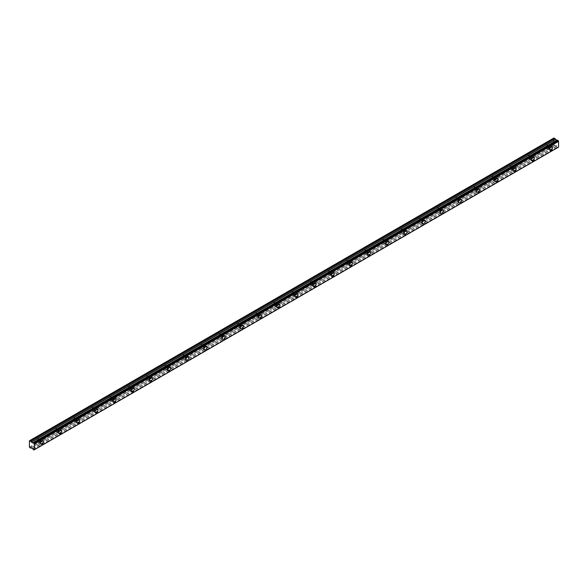 <?xml version="1.0" encoding="UTF-8"?>
<svg xmlns="http://www.w3.org/2000/svg" width="588" height="588" viewBox="0 0 588 588"><rect width="100%" height="100%" fill="white"/><g stroke="black" fill="none" stroke-linecap="round" stroke-linejoin="round"><path stroke-width="0.44" stroke-dasharray="2.94 2.21" d="M548.45 146.03A1.286 0.742 -60 0 1 549.089 145.971A1.286 0.742 -60 0 1 549.288 147A1.286 0.742 -60 0 1 548.45 148.132A1.286 0.742 -60 0 1 547.81 148.198A1.286 0.742 -60 0 1 547.612 147.169A1.286 0.742 -60 0 1 548.45 146.03M546.024 144.633A1.286 0.742 -60 0 1 546.671 144.567A1.286 0.742 -60 0 1 546.862 145.603A1.286 0.742 -60 0 1 546.024 146.735A1.286 0.742 -60 0 1 545.385 146.794A1.286 0.742 -60 0 1 545.186 145.765A1.286 0.742 -60 0 1 546.024 144.633M39.396 439.927A1.286 0.742 -60 0 1 40.043 439.868A1.286 0.742 -60 0 1 40.241 440.897A1.286 0.742 -60 0 1 39.396 442.029A1.286 0.742 -60 0 1 38.757 442.095A1.286 0.742 -60 0 1 38.558 441.066A1.286 0.742 -60 0 1 39.396 439.927M36.978 438.53A1.286 0.742 -60 0 1 37.617 438.464A1.286 0.742 -60 0 1 37.816 439.501A1.286 0.742 -60 0 1 36.978 440.632A1.286 0.742 -60 0 1 36.331 440.691A1.286 0.742 -60 0 1 36.133 439.662A1.286 0.742 -60 0 1 36.978 438.53M57.58 429.431A1.286 0.742 -60 0 1 58.219 429.372A1.286 0.742 -60 0 1 58.418 430.401A1.286 0.742 -60 0 1 57.58 431.533A1.286 0.742 -60 0 1 56.94 431.599A1.286 0.742 -60 0 1 56.742 430.57A1.286 0.742 -60 0 1 57.58 429.431M55.154 428.035A1.286 0.742 -60 0 1 55.801 427.968A1.286 0.742 -60 0 1 55.992 428.997A1.286 0.742 -60 0 1 55.154 430.137A1.286 0.742 -60 0 1 54.515 430.195A1.286 0.742 -60 0 1 54.317 429.166A1.286 0.742 -60 0 1 55.154 428.035M75.756 418.935A1.286 0.742 -60 0 1 76.403 418.876A1.286 0.742 -60 0 1 76.602 419.905A1.286 0.742 -60 0 1 75.756 421.037A1.286 0.742 -60 0 1 75.117 421.104A1.286 0.742 -60 0 1 74.919 420.067A1.286 0.742 -60 0 1 75.756 418.935M73.338 417.539A1.286 0.742 -60 0 1 73.978 417.473A1.286 0.742 -60 0 1 74.176 418.502A1.286 0.742 -60 0 1 73.338 419.641A1.286 0.742 -60 0 1 72.692 419.7A1.286 0.742 -60 0 1 72.493 418.671A1.286 0.742 -60 0 1 73.338 417.539M93.94 408.44A1.286 0.742 -60 0 1 94.58 408.381A1.286 0.742 -60 0 1 94.778 409.41A1.286 0.742 -60 0 1 93.94 410.542A1.286 0.742 -60 0 1 93.301 410.608A1.286 0.742 -60 0 1 93.102 409.571A1.286 0.742 -60 0 1 93.94 408.44M91.515 407.043A1.286 0.742 -60 0 1 92.162 406.977A1.286 0.742 -60 0 1 92.353 408.006A1.286 0.742 -60 0 1 91.515 409.138A1.286 0.742 -60 0 1 90.875 409.204A1.286 0.742 -60 0 1 90.677 408.175A1.286 0.742 -60 0 1 91.515 407.043M112.124 397.944A1.286 0.742 -60 0 1 112.764 397.885A1.286 0.742 -60 0 1 112.962 398.914A1.286 0.742 -60 0 1 112.124 400.046A1.286 0.742 -60 0 1 111.477 400.105A1.286 0.742 -60 0 1 111.279 399.076A1.286 0.742 -60 0 1 112.124 397.944M109.699 396.547A1.286 0.742 -60 0 1 110.338 396.481A1.286 0.742 -60 0 1 110.537 397.51A1.286 0.742 -60 0 1 109.699 398.642A1.286 0.742 -60 0 1 109.052 398.708A1.286 0.742 -60 0 1 108.853 397.679A1.286 0.742 -60 0 1 109.699 396.547M130.301 387.448A1.286 0.742 -60 0 1 130.94 387.382A1.286 0.742 -60 0 1 131.139 388.418A1.286 0.742 -60 0 1 130.301 389.55A1.286 0.742 -60 0 1 129.661 389.609A1.286 0.742 -60 0 1 129.463 388.58A1.286 0.742 -60 0 1 130.301 387.448M127.875 386.051A1.286 0.742 -60 0 1 128.522 385.985A1.286 0.742 -60 0 1 128.713 387.014A1.286 0.742 -60 0 1 127.875 388.146A1.286 0.742 -60 0 1 127.236 388.212A1.286 0.742 -60 0 1 127.037 387.183A1.286 0.742 -60 0 1 127.875 386.051M148.485 376.952A1.286 0.742 -60 0 1 149.124 376.886A1.286 0.742 -60 0 1 149.323 377.922A1.286 0.742 -60 0 1 148.485 379.054A1.286 0.742 -60 0 1 147.838 379.113A1.286 0.742 -60 0 1 147.639 378.084A1.286 0.742 -60 0 1 148.485 376.952M146.059 375.556A1.286 0.742 -60 0 1 146.699 375.489A1.286 0.742 -60 0 1 146.897 376.518A1.286 0.742 -60 0 1 146.059 377.65A1.286 0.742 -60 0 1 145.412 377.716A1.286 0.742 -60 0 1 145.214 376.688A1.286 0.742 -60 0 1 146.059 375.556M166.661 366.456A1.286 0.742 -60 0 1 167.308 366.39A1.286 0.742 -60 0 1 167.499 367.419A1.286 0.742 -60 0 1 166.661 368.558A1.286 0.742 -60 0 1 166.022 368.617A1.286 0.742 -60 0 1 165.823 367.588A1.286 0.742 -60 0 1 166.661 366.456M164.236 365.06A1.286 0.742 -60 0 1 164.883 364.994A1.286 0.742 -60 0 1 165.081 366.023A1.286 0.742 -60 0 1 164.236 367.155A1.286 0.742 -60 0 1 163.596 367.221A1.286 0.742 -60 0 1 163.398 366.192A1.286 0.742 -60 0 1 164.236 365.06M184.845 355.961A1.286 0.742 -60 0 1 185.485 355.894A1.286 0.742 -60 0 1 185.683 356.923A1.286 0.742 -60 0 1 184.845 358.063A1.286 0.742 -60 0 1 184.198 358.121A1.286 0.742 -60 0 1 184 357.092A1.286 0.742 -60 0 1 184.845 355.961M182.42 354.557A1.286 0.742 -60 0 1 183.059 354.498A1.286 0.742 -60 0 1 183.258 355.527A1.286 0.742 -60 0 1 182.42 356.659A1.286 0.742 -60 0 1 181.773 356.725A1.286 0.742 -60 0 1 181.582 355.696A1.286 0.742 -60 0 1 182.42 354.557M203.022 345.465A1.286 0.742 -60 0 1 203.669 345.399A1.286 0.742 -60 0 1 203.86 346.428A1.286 0.742 -60 0 1 203.022 347.559A1.286 0.742 -60 0 1 202.382 347.626A1.286 0.742 -60 0 1 202.184 346.597A1.286 0.742 -60 0 1 203.022 345.465M200.596 344.061A1.286 0.742 -60 0 1 201.243 344.002A1.286 0.742 -60 0 1 201.441 345.031A1.286 0.742 -60 0 1 200.596 346.163A1.286 0.742 -60 0 1 199.957 346.229A1.286 0.742 -60 0 1 199.758 345.2A1.286 0.742 -60 0 1 200.596 344.061M221.206 334.969A1.286 0.742 -60 0 1 221.845 334.903A1.286 0.742 -60 0 1 222.044 335.932A1.286 0.742 -60 0 1 221.206 337.064A1.286 0.742 -60 0 1 220.559 337.13A1.286 0.742 -60 0 1 220.36 336.101A1.286 0.742 -60 0 1 221.206 334.969M218.78 333.565A1.286 0.742 -60 0 1 219.42 333.506A1.286 0.742 -60 0 1 219.618 334.535A1.286 0.742 -60 0 1 218.78 335.667A1.286 0.742 -60 0 1 218.133 335.733A1.286 0.742 -60 0 1 217.942 334.697A1.286 0.742 -60 0 1 218.78 333.565M239.382 324.473A1.286 0.742 -60 0 1 240.029 324.407A1.286 0.742 -60 0 1 240.22 325.436A1.286 0.742 -60 0 1 239.382 326.568A1.286 0.742 -60 0 1 238.743 326.634A1.286 0.742 -60 0 1 238.544 325.605A1.286 0.742 -60 0 1 239.382 324.473M236.957 323.069A1.286 0.742 -60 0 1 237.603 323.01A1.286 0.742 -60 0 1 237.802 324.039A1.286 0.742 -60 0 1 236.957 325.171A1.286 0.742 -60 0 1 236.317 325.238A1.286 0.742 -60 0 1 236.119 324.201A1.286 0.742 -60 0 1 236.957 323.069M257.566 313.977A1.286 0.742 -60 0 1 258.206 313.911A1.286 0.742 -60 0 1 258.404 314.94A1.286 0.742 -60 0 1 257.566 316.072A1.286 0.742 -60 0 1 256.919 316.138A1.286 0.742 -60 0 1 256.721 315.109A1.286 0.742 -60 0 1 257.566 313.977M255.141 312.573A1.286 0.742 -60 0 1 255.78 312.515A1.286 0.742 -60 0 1 255.978 313.544A1.286 0.742 -60 0 1 255.141 314.676A1.286 0.742 -60 0 1 254.494 314.734A1.286 0.742 -60 0 1 254.303 313.705A1.286 0.742 -60 0 1 255.141 312.573M275.743 303.481A1.286 0.742 -60 0 1 276.389 303.415A1.286 0.742 -60 0 1 276.581 304.444A1.286 0.742 -60 0 1 275.743 305.576A1.286 0.742 -60 0 1 275.103 305.642A1.286 0.742 -60 0 1 274.905 304.613A1.286 0.742 -60 0 1 275.743 303.481M273.317 302.078A1.286 0.742 -60 0 1 273.964 302.011A1.286 0.742 -60 0 1 274.162 303.048A1.286 0.742 -60 0 1 273.317 304.18A1.286 0.742 -60 0 1 272.678 304.239A1.286 0.742 -60 0 1 272.479 303.21A1.286 0.742 -60 0 1 273.317 302.078M293.926 292.978A1.286 0.742 -60 0 1 294.566 292.92A1.286 0.742 -60 0 1 294.764 293.949A1.286 0.742 -60 0 1 293.926 295.08A1.286 0.742 -60 0 1 293.28 295.147A1.286 0.742 -60 0 1 293.081 294.118A1.286 0.742 -60 0 1 293.926 292.978M291.501 291.582A1.286 0.742 -60 0 1 292.14 291.516A1.286 0.742 -60 0 1 292.339 292.552A1.286 0.742 -60 0 1 291.501 293.684A1.286 0.742 -60 0 1 290.854 293.743A1.286 0.742 -60 0 1 290.663 292.714A1.286 0.742 -60 0 1 291.501 291.582M312.103 282.483A1.286 0.742 -60 0 1 312.75 282.424A1.286 0.742 -60 0 1 312.941 283.453A1.286 0.742 -60 0 1 312.103 284.585A1.286 0.742 -60 0 1 311.464 284.651A1.286 0.742 -60 0 1 311.265 283.622A1.286 0.742 -60 0 1 312.103 282.483M309.678 281.086A1.286 0.742 -60 0 1 310.324 281.02A1.286 0.742 -60 0 1 310.523 282.049A1.286 0.742 -60 0 1 309.678 283.188A1.286 0.742 -60 0 1 309.038 283.247A1.286 0.742 -60 0 1 308.84 282.218A1.286 0.742 -60 0 1 309.678 281.086M330.287 271.987A1.286 0.742 -60 0 1 330.926 271.928A1.286 0.742 -60 0 1 331.125 272.957A1.286 0.742 -60 0 1 330.287 274.089A1.286 0.742 -60 0 1 329.64 274.155A1.286 0.742 -60 0 1 329.442 273.119A1.286 0.742 -60 0 1 330.287 271.987M327.861 270.59A1.286 0.742 -60 0 1 328.501 270.524A1.286 0.742 -60 0 1 328.699 271.553A1.286 0.742 -60 0 1 327.861 272.692A1.286 0.742 -60 0 1 327.215 272.751A1.286 0.742 -60 0 1 327.024 271.722A1.286 0.742 -60 0 1 327.861 270.59M348.464 261.491A1.286 0.742 -60 0 1 349.11 261.432A1.286 0.742 -60 0 1 349.309 262.461A1.286 0.742 -60 0 1 348.464 263.593A1.286 0.742 -60 0 1 347.824 263.659A1.286 0.742 -60 0 1 347.626 262.623A1.286 0.742 -60 0 1 348.464 261.491M346.038 260.094A1.286 0.742 -60 0 1 346.685 260.028A1.286 0.742 -60 0 1 346.883 261.057A1.286 0.742 -60 0 1 346.038 262.189A1.286 0.742 -60 0 1 345.399 262.255A1.286 0.742 -60 0 1 345.2 261.226A1.286 0.742 -60 0 1 346.038 260.094M366.647 250.995A1.286 0.742 -60 0 1 367.287 250.929A1.286 0.742 -60 0 1 367.485 251.965A1.286 0.742 -60 0 1 366.647 253.097A1.286 0.742 -60 0 1 366.001 253.156A1.286 0.742 -60 0 1 365.809 252.127A1.286 0.742 -60 0 1 366.647 250.995M364.222 249.599A1.286 0.742 -60 0 1 364.861 249.532A1.286 0.742 -60 0 1 365.06 250.561A1.286 0.742 -60 0 1 364.222 251.693A1.286 0.742 -60 0 1 363.582 251.76A1.286 0.742 -60 0 1 363.384 250.731A1.286 0.742 -60 0 1 364.222 249.599M384.824 240.499A1.286 0.742 -60 0 1 385.471 240.433A1.286 0.742 -60 0 1 385.669 241.47A1.286 0.742 -60 0 1 384.824 242.601A1.286 0.742 -60 0 1 384.185 242.66A1.286 0.742 -60 0 1 383.986 241.631A1.286 0.742 -60 0 1 384.824 240.499M382.398 239.103A1.286 0.742 -60 0 1 383.045 239.037A1.286 0.742 -60 0 1 383.244 240.066A1.286 0.742 -60 0 1 382.398 241.198A1.286 0.742 -60 0 1 381.759 241.264A1.286 0.742 -60 0 1 381.561 240.235A1.286 0.742 -60 0 1 382.398 239.103M403.008 230.004A1.286 0.742 -60 0 1 403.647 229.937A1.286 0.742 -60 0 1 403.846 230.974A1.286 0.742 -60 0 1 403.008 232.106A1.286 0.742 -60 0 1 402.361 232.164A1.286 0.742 -60 0 1 402.17 231.135A1.286 0.742 -60 0 1 403.008 230.004M400.582 228.607A1.286 0.742 -60 0 1 401.222 228.541A1.286 0.742 -60 0 1 401.42 229.57A1.286 0.742 -60 0 1 400.582 230.702A1.286 0.742 -60 0 1 399.943 230.768A1.286 0.742 -60 0 1 399.744 229.739A1.286 0.742 -60 0 1 400.582 228.607M421.184 219.508A1.286 0.742 -60 0 1 421.831 219.442A1.286 0.742 -60 0 1 422.03 220.471A1.286 0.742 -60 0 1 421.184 221.61A1.286 0.742 -60 0 1 420.545 221.669A1.286 0.742 -60 0 1 420.346 220.64A1.286 0.742 -60 0 1 421.184 219.508M418.766 218.111A1.286 0.742 -60 0 1 419.406 218.045A1.286 0.742 -60 0 1 419.604 219.074A1.286 0.742 -60 0 1 418.766 220.206A1.286 0.742 -60 0 1 418.119 220.272A1.286 0.742 -60 0 1 417.921 219.243A1.286 0.742 -60 0 1 418.766 218.111M439.368 209.012A1.286 0.742 -60 0 1 440.008 208.946A1.286 0.742 -60 0 1 440.206 209.975A1.286 0.742 -60 0 1 439.368 211.107A1.286 0.742 -60 0 1 438.721 211.173A1.286 0.742 -60 0 1 438.53 210.144A1.286 0.742 -60 0 1 439.368 209.012M436.943 207.608A1.286 0.742 -60 0 1 437.582 207.549A1.286 0.742 -60 0 1 437.781 208.578A1.286 0.742 -60 0 1 436.943 209.71A1.286 0.742 -60 0 1 436.303 209.776A1.286 0.742 -60 0 1 436.105 208.747A1.286 0.742 -60 0 1 436.943 207.608M457.545 198.516A1.286 0.742 -60 0 1 458.192 198.45A1.286 0.742 -60 0 1 458.39 199.479A1.286 0.742 -60 0 1 457.545 200.611A1.286 0.742 -60 0 1 456.905 200.677A1.286 0.742 -60 0 1 456.707 199.648A1.286 0.742 -60 0 1 457.545 198.516M455.127 197.112A1.286 0.742 -60 0 1 455.766 197.054A1.286 0.742 -60 0 1 455.965 198.083A1.286 0.742 -60 0 1 455.127 199.214A1.286 0.742 -60 0 1 454.48 199.281A1.286 0.742 -60 0 1 454.281 198.252A1.286 0.742 -60 0 1 455.127 197.112M475.729 188.02A1.286 0.742 -60 0 1 476.368 187.954A1.286 0.742 -60 0 1 476.567 188.983A1.286 0.742 -60 0 1 475.729 190.115A1.286 0.742 -60 0 1 475.082 190.181A1.286 0.742 -60 0 1 474.891 189.152A1.286 0.742 -60 0 1 475.729 188.02M473.303 186.617A1.286 0.742 -60 0 1 473.95 186.558A1.286 0.742 -60 0 1 474.141 187.587A1.286 0.742 -60 0 1 473.303 188.719A1.286 0.742 -60 0 1 472.664 188.785A1.286 0.742 -60 0 1 472.465 187.748A1.286 0.742 -60 0 1 473.303 186.617M493.905 177.525A1.286 0.742 -60 0 1 494.552 177.458A1.286 0.742 -60 0 1 494.751 178.487A1.286 0.742 -60 0 1 493.905 179.619A1.286 0.742 -60 0 1 493.266 179.685A1.286 0.742 -60 0 1 493.067 178.656A1.286 0.742 -60 0 1 493.905 177.525M491.487 176.121A1.286 0.742 -60 0 1 492.127 176.062A1.286 0.742 -60 0 1 492.325 177.091A1.286 0.742 -60 0 1 491.487 178.223A1.286 0.742 -60 0 1 490.84 178.289A1.286 0.742 -60 0 1 490.642 177.253A1.286 0.742 -60 0 1 491.487 176.121M512.089 167.029A1.286 0.742 -60 0 1 512.729 166.963A1.286 0.742 -60 0 1 512.927 167.992A1.286 0.742 -60 0 1 512.089 169.123A1.286 0.742 -60 0 1 511.442 169.19A1.286 0.742 -60 0 1 511.251 168.161A1.286 0.742 -60 0 1 512.089 167.029M509.664 165.625A1.286 0.742 -60 0 1 510.31 165.566A1.286 0.742 -60 0 1 510.502 166.595A1.286 0.742 -60 0 1 509.664 167.727A1.286 0.742 -60 0 1 509.024 167.786A1.286 0.742 -60 0 1 508.826 166.757A1.286 0.742 -60 0 1 509.664 165.625M530.266 156.533A1.286 0.742 -60 0 1 530.913 156.467A1.286 0.742 -60 0 1 531.111 157.496A1.286 0.742 -60 0 1 530.266 158.628A1.286 0.742 -60 0 1 529.626 158.694A1.286 0.742 -60 0 1 529.428 157.665A1.286 0.742 -60 0 1 530.266 156.533M527.848 155.129A1.286 0.742 -60 0 1 528.487 155.063A1.286 0.742 -60 0 1 528.685 156.099A1.286 0.742 -60 0 1 527.848 157.231A1.286 0.742 -60 0 1 527.201 157.29A1.286 0.742 -60 0 1 527.002 156.261A1.286 0.742 -60 0 1 527.848 155.129M557.505 140.128A0.772 0.448 60 0 1 557.042 140.378M548.45 148.742A2.036 1.176 120 0 0 549.78 146.949A2.036 1.176 120 0 0 549.464 145.317A2.036 1.176 120 0 0 548.45 145.42A2.036 1.176 120 0 0 547.119 147.213A2.036 1.176 120 0 0 547.428 148.845A2.036 1.176 120 0 0 548.45 148.742M39.396 442.639A2.036 1.176 120 0 0 40.726 440.846A2.036 1.176 120 0 0 40.418 439.214A2.036 1.176 120 0 0 39.396 439.317A2.036 1.176 120 0 0 38.073 441.11A2.036 1.176 120 0 0 38.382 442.742A2.036 1.176 120 0 0 39.396 442.639M57.58 432.143A2.036 1.176 120 0 0 58.91 430.35A2.036 1.176 120 0 0 58.594 428.718A2.036 1.176 120 0 0 57.58 428.821A2.036 1.176 120 0 0 56.25 430.614A2.036 1.176 120 0 0 56.558 432.246A2.036 1.176 120 0 0 57.58 432.143M75.756 421.647A2.036 1.176 120 0 0 77.087 419.854A2.036 1.176 120 0 0 76.778 418.222A2.036 1.176 120 0 0 75.756 418.325A2.036 1.176 120 0 0 74.433 420.119A2.036 1.176 120 0 0 74.742 421.75A2.036 1.176 120 0 0 75.756 421.647M93.94 411.152A2.036 1.176 120 0 0 95.271 409.358A2.036 1.176 120 0 0 94.955 407.727A2.036 1.176 120 0 0 93.94 407.829A2.036 1.176 120 0 0 92.61 409.623A2.036 1.176 120 0 0 92.926 411.255A2.036 1.176 120 0 0 93.94 411.152M112.124 400.656A2.036 1.176 120 0 0 113.447 398.862A2.036 1.176 120 0 0 113.139 397.231A2.036 1.176 120 0 0 112.124 397.334A2.036 1.176 120 0 0 110.794 399.127A2.036 1.176 120 0 0 111.103 400.759A2.036 1.176 120 0 0 112.124 400.656M130.301 390.16A2.036 1.176 120 0 0 131.631 388.367A2.036 1.176 120 0 0 131.315 386.735A2.036 1.176 120 0 0 130.301 386.838A2.036 1.176 120 0 0 128.97 388.631A2.036 1.176 120 0 0 129.286 390.263A2.036 1.176 120 0 0 130.301 390.16M148.485 379.664A2.036 1.176 120 0 0 149.808 377.871A2.036 1.176 120 0 0 149.499 376.239A2.036 1.176 120 0 0 148.485 376.342A2.036 1.176 120 0 0 147.154 378.135A2.036 1.176 120 0 0 147.463 379.767A2.036 1.176 120 0 0 148.485 379.664M166.661 369.168A2.036 1.176 120 0 0 167.992 367.375A2.036 1.176 120 0 0 167.683 365.743A2.036 1.176 120 0 0 166.661 365.846A2.036 1.176 120 0 0 165.331 367.64A2.036 1.176 120 0 0 165.647 369.271A2.036 1.176 120 0 0 166.661 369.168M184.845 358.673A2.036 1.176 120 0 0 186.168 356.879A2.036 1.176 120 0 0 185.859 355.248A2.036 1.176 120 0 0 184.845 355.35A2.036 1.176 120 0 0 183.515 357.144A2.036 1.176 120 0 0 183.823 358.776A2.036 1.176 120 0 0 184.845 358.673M203.022 348.177A2.036 1.176 120 0 0 204.352 346.383A2.036 1.176 120 0 0 204.043 344.752A2.036 1.176 120 0 0 203.022 344.855A2.036 1.176 120 0 0 201.691 346.648A2.036 1.176 120 0 0 202.007 348.272A2.036 1.176 120 0 0 203.022 348.177M221.206 337.681A2.036 1.176 120 0 0 222.536 335.888A2.036 1.176 120 0 0 222.22 334.256A2.036 1.176 120 0 0 221.206 334.351A2.036 1.176 120 0 0 219.875 336.145A2.036 1.176 120 0 0 220.184 337.777A2.036 1.176 120 0 0 221.206 337.681M239.382 327.185A2.036 1.176 120 0 0 240.713 325.392A2.036 1.176 120 0 0 240.404 323.76A2.036 1.176 120 0 0 239.382 323.856A2.036 1.176 120 0 0 238.052 325.649A2.036 1.176 120 0 0 238.368 327.281A2.036 1.176 120 0 0 239.382 327.185M257.566 316.689A2.036 1.176 120 0 0 258.896 314.889A2.036 1.176 120 0 0 258.58 313.264A2.036 1.176 120 0 0 257.566 313.36A2.036 1.176 120 0 0 256.236 315.153A2.036 1.176 120 0 0 256.544 316.785A2.036 1.176 120 0 0 257.566 316.689M275.743 306.186A2.036 1.176 120 0 0 277.073 304.393A2.036 1.176 120 0 0 276.764 302.769A2.036 1.176 120 0 0 275.743 302.864A2.036 1.176 120 0 0 274.412 304.657A2.036 1.176 120 0 0 274.728 306.289A2.036 1.176 120 0 0 275.743 306.186M293.926 295.69A2.036 1.176 120 0 0 295.257 293.897A2.036 1.176 120 0 0 294.941 292.265A2.036 1.176 120 0 0 293.926 292.368A2.036 1.176 120 0 0 292.596 294.162A2.036 1.176 120 0 0 292.905 295.793A2.036 1.176 120 0 0 293.926 295.69M312.103 285.195A2.036 1.176 120 0 0 313.433 283.401A2.036 1.176 120 0 0 313.125 281.77A2.036 1.176 120 0 0 312.103 281.873A2.036 1.176 120 0 0 310.773 283.666A2.036 1.176 120 0 0 311.089 285.298A2.036 1.176 120 0 0 312.103 285.195M330.287 274.699A2.036 1.176 120 0 0 331.617 272.906A2.036 1.176 120 0 0 331.301 271.274A2.036 1.176 120 0 0 330.287 271.377A2.036 1.176 120 0 0 328.957 273.17A2.036 1.176 120 0 0 329.265 274.802A2.036 1.176 120 0 0 330.287 274.699M348.464 264.203A2.036 1.176 120 0 0 349.794 262.41A2.036 1.176 120 0 0 349.485 260.778A2.036 1.176 120 0 0 348.464 260.881A2.036 1.176 120 0 0 347.133 262.674A2.036 1.176 120 0 0 347.449 264.306A2.036 1.176 120 0 0 348.464 264.203M366.647 253.707A2.036 1.176 120 0 0 367.978 251.914A2.036 1.176 120 0 0 367.662 250.282A2.036 1.176 120 0 0 366.647 250.385A2.036 1.176 120 0 0 365.317 252.179A2.036 1.176 120 0 0 365.626 253.81A2.036 1.176 120 0 0 366.647 253.707M384.824 243.211A2.036 1.176 120 0 0 386.154 241.418A2.036 1.176 120 0 0 385.846 239.786A2.036 1.176 120 0 0 384.824 239.889A2.036 1.176 120 0 0 383.494 241.683A2.036 1.176 120 0 0 383.81 243.314A2.036 1.176 120 0 0 384.824 243.211M403.008 232.716A2.036 1.176 120 0 0 404.338 230.922A2.036 1.176 120 0 0 404.022 229.291A2.036 1.176 120 0 0 403.008 229.394A2.036 1.176 120 0 0 401.678 231.187A2.036 1.176 120 0 0 401.986 232.819A2.036 1.176 120 0 0 403.008 232.716M421.184 222.22A2.036 1.176 120 0 0 422.515 220.426A2.036 1.176 120 0 0 422.206 218.795A2.036 1.176 120 0 0 421.184 218.898A2.036 1.176 120 0 0 419.854 220.691A2.036 1.176 120 0 0 420.17 222.323A2.036 1.176 120 0 0 421.184 222.22M439.368 211.724A2.036 1.176 120 0 0 440.699 209.931A2.036 1.176 120 0 0 440.383 208.299A2.036 1.176 120 0 0 439.368 208.402A2.036 1.176 120 0 0 438.038 210.195A2.036 1.176 120 0 0 438.347 211.827A2.036 1.176 120 0 0 439.368 211.724M457.545 201.228A2.036 1.176 120 0 0 458.875 199.435A2.036 1.176 120 0 0 458.566 197.803A2.036 1.176 120 0 0 457.545 197.899A2.036 1.176 120 0 0 456.215 199.7A2.036 1.176 120 0 0 456.531 201.324A2.036 1.176 120 0 0 457.545 201.228M475.729 190.732A2.036 1.176 120 0 0 477.059 188.939A2.036 1.176 120 0 0 476.743 187.307A2.036 1.176 120 0 0 475.729 187.403A2.036 1.176 120 0 0 474.398 189.196A2.036 1.176 120 0 0 474.707 190.828A2.036 1.176 120 0 0 475.729 190.732M493.905 180.237A2.036 1.176 120 0 0 495.236 178.443A2.036 1.176 120 0 0 494.927 176.812A2.036 1.176 120 0 0 493.905 176.907A2.036 1.176 120 0 0 492.575 178.701A2.036 1.176 120 0 0 492.891 180.332A2.036 1.176 120 0 0 493.905 180.237M512.089 169.741A2.036 1.176 120 0 0 513.42 167.94A2.036 1.176 120 0 0 513.104 166.316A2.036 1.176 120 0 0 512.089 166.411A2.036 1.176 120 0 0 510.759 168.205A2.036 1.176 120 0 0 511.068 169.836A2.036 1.176 120 0 0 512.089 169.741M530.266 159.238A2.036 1.176 120 0 0 531.596 157.444A2.036 1.176 120 0 0 531.287 155.813A2.036 1.176 120 0 0 530.266 155.916A2.036 1.176 120 0 0 528.943 157.709A2.036 1.176 120 0 0 529.251 159.341A2.036 1.176 120 0 0 530.266 159.238M32.671 448.74L556.909 146.14A0.772 0.448 60 0 1 557.505 147.007L33.369 449.739M29.4 447.1L553.602 144.457L553.602 138.158L29.4 440.802M32.627 442.97L556.865 140.297M33.832 450.011L558.093 147.345A0.772 0.448 60 0 1 558.549 147.088M558.027 147.368L557.564 147.096M556.909 146.14L32.715 448.791M556.865 146.096L555.373 145.185L30.635 448.137M553.602 144.457L554.837 145.493M29.701 447.63L553.903 144.986M558.093 147.345L34.332 449.732M558.071 147.368L34.398 449.702M33.303 449.651L557.505 147.007M32.516 448.556L556.718 145.912M555.484 145.192L31.282 447.835M31.171 447.828L555.373 145.185M30.583 448.137L554.778 145.493M32.627 448.666L556.829 146.022M546.671 144.567L549.089 145.971M37.617 438.464L40.043 439.868M55.801 427.968L58.219 429.372M73.978 417.473L76.403 418.876M92.162 406.977L94.58 408.381M110.338 396.481L112.764 397.885M128.522 385.985L130.94 387.382M146.699 375.489L149.124 376.886M164.883 364.994L167.308 366.39M183.059 354.498L185.485 355.894M201.243 344.002L203.669 345.399M219.42 333.506L221.845 334.903M237.603 323.01L240.029 324.407M255.78 312.515L258.206 313.911M273.964 302.011L276.389 303.415M292.14 291.516L294.566 292.92M310.324 281.02L312.75 282.424M328.501 270.524L330.926 271.928M346.685 260.028L349.11 261.432M364.861 249.532L367.287 250.929M383.045 239.037L385.471 240.433M401.222 228.541L403.647 229.937M419.406 218.045L421.831 219.442M437.582 207.549L440.008 208.946M455.766 197.054L458.192 198.45M473.95 186.558L476.368 187.954M492.127 176.062L494.552 177.458M510.31 165.566L512.729 166.963M528.487 155.063L530.913 156.467M557.358 140.378L33.156 443.021M549.464 145.317L552.044 146.809M40.418 439.214L42.99 440.706M58.594 428.718L61.174 430.21M76.778 418.222L79.351 419.714M94.955 407.727L97.534 409.219M113.139 397.231L115.711 398.715M131.315 386.735L133.895 388.22M149.499 376.239L152.072 377.724M167.683 365.743L170.255 367.228M185.859 355.248L188.432 356.732M204.043 344.752L206.616 346.236M222.22 334.256L224.792 335.741M240.404 323.76L242.976 325.245M258.58 313.264L261.16 314.749M276.764 302.769L279.337 304.253M294.941 292.265L297.521 293.757M313.125 281.77L315.697 283.262M331.301 271.274L333.881 272.766M349.485 260.778L352.058 262.27M367.662 250.282L370.242 251.767M385.846 239.786L388.418 241.271M404.022 229.291L406.602 230.775M422.206 218.795L424.779 220.279M440.383 208.299L442.962 209.784M458.566 197.803L461.139 199.288M476.743 187.307L479.323 188.792M494.927 176.812L497.499 178.296M513.104 166.316L515.683 167.8M531.287 155.813L533.86 157.305M545.385 146.794L547.81 148.198M36.331 440.691L38.757 442.095M54.515 430.195L56.94 431.599M72.692 419.7L75.117 421.104M90.875 409.204L93.301 410.608M109.052 398.708L111.477 400.105M127.236 388.212L129.661 389.609M145.412 377.716L147.838 379.113M163.596 367.221L166.022 368.617M181.773 356.725L184.198 358.121M199.957 346.229L202.382 347.626M218.133 335.733L220.559 337.13M236.317 325.238L238.743 326.634M254.494 314.734L256.919 316.138M272.678 304.239L275.103 305.642M290.854 293.743L293.28 295.147M309.038 283.247L311.464 284.651M327.215 272.751L329.64 274.155M345.399 262.255L347.824 263.659M363.582 251.76L366.001 253.156M381.759 241.264L384.185 242.66M399.943 230.768L402.361 232.164M418.119 220.272L420.545 221.669M436.303 209.776L438.721 211.173M454.48 199.281L456.905 200.677M472.664 188.785L475.082 190.181M490.84 178.289L493.266 179.685M509.024 167.786L511.442 169.19M527.201 157.29L529.626 158.694M558.24 147.088L34.038 449.732M547.428 148.845L550.008 150.33M38.382 442.742L40.954 444.227M56.558 432.246L59.138 433.731M74.742 421.75L77.315 423.235M92.926 411.255L95.499 412.739M111.103 400.759L113.675 402.243M129.286 390.263L131.859 391.748M147.463 379.767L150.036 381.252M165.647 369.271L168.219 370.756M183.823 358.776L186.403 360.26M202.007 348.272L204.58 349.764M220.184 337.777L222.764 339.269M238.368 327.281L240.94 328.773M256.544 316.785L259.124 318.277M274.728 306.289L277.301 307.774M292.905 295.793L295.485 297.278M311.089 285.298L313.661 286.782M329.265 274.802L331.845 276.286M347.449 264.306L350.022 265.791M365.626 253.81L368.206 255.295M383.81 243.314L386.382 244.799M401.986 232.819L404.566 234.303M420.17 222.323L422.743 223.808M438.347 211.827L440.926 213.312M456.531 201.324L459.103 202.816M474.707 190.828L477.287 192.32M492.891 180.332L495.464 181.824M511.068 169.836L513.647 171.328M529.251 159.341L531.824 160.825"/><path stroke-width="0.88" d="M557.564 140.098L558.027 140.37L33.832 443.014L33.369 442.742L557.564 140.098L33.303 442.771A0.772 0.448 60 0 1 32.715 442.948L556.917 140.304L32.715 442.948M551.022 150.234A2.036 1.176 120 0 0 552.352 148.441A2.036 1.176 120 0 0 552.044 146.809A2.036 1.176 120 0 0 551.022 146.904A2.036 1.176 120 0 0 549.692 148.698A2.036 1.176 120 0 0 550.008 150.33A2.036 1.176 120 0 0 551.022 150.234M41.976 444.131A2.036 1.176 120 0 0 43.306 442.338A2.036 1.176 120 0 0 42.99 440.706A2.036 1.176 120 0 0 41.976 440.802A2.036 1.176 120 0 0 40.645 442.602A2.036 1.176 120 0 0 40.954 444.227A2.036 1.176 120 0 0 41.976 444.131M60.152 433.635A2.036 1.176 120 0 0 61.483 431.842A2.036 1.176 120 0 0 61.174 430.21A2.036 1.176 120 0 0 60.152 430.306A2.036 1.176 120 0 0 58.822 432.099A2.036 1.176 120 0 0 59.138 433.731A2.036 1.176 120 0 0 60.152 433.635M78.336 423.139A2.036 1.176 120 0 0 79.667 421.346A2.036 1.176 120 0 0 79.351 419.714A2.036 1.176 120 0 0 78.336 419.81A2.036 1.176 120 0 0 77.006 421.603A2.036 1.176 120 0 0 77.315 423.235A2.036 1.176 120 0 0 78.336 423.139M96.513 412.636A2.036 1.176 120 0 0 97.843 410.843A2.036 1.176 120 0 0 97.534 409.219A2.036 1.176 120 0 0 96.513 409.314A2.036 1.176 120 0 0 95.183 411.108A2.036 1.176 120 0 0 95.499 412.739A2.036 1.176 120 0 0 96.513 412.636M114.697 402.141A2.036 1.176 120 0 0 116.027 400.347A2.036 1.176 120 0 0 115.711 398.715A2.036 1.176 120 0 0 114.697 398.818A2.036 1.176 120 0 0 113.366 400.612A2.036 1.176 120 0 0 113.675 402.243A2.036 1.176 120 0 0 114.697 402.141M132.873 391.645A2.036 1.176 120 0 0 134.204 389.851A2.036 1.176 120 0 0 133.895 388.22A2.036 1.176 120 0 0 132.873 388.323A2.036 1.176 120 0 0 131.55 390.116A2.036 1.176 120 0 0 131.859 391.748A2.036 1.176 120 0 0 132.873 391.645M151.057 381.149A2.036 1.176 120 0 0 152.388 379.356A2.036 1.176 120 0 0 152.072 377.724A2.036 1.176 120 0 0 151.057 377.827A2.036 1.176 120 0 0 149.727 379.62A2.036 1.176 120 0 0 150.036 381.252A2.036 1.176 120 0 0 151.057 381.149M169.234 370.653A2.036 1.176 120 0 0 170.564 368.86A2.036 1.176 120 0 0 170.255 367.228A2.036 1.176 120 0 0 169.234 367.331A2.036 1.176 120 0 0 167.911 369.124A2.036 1.176 120 0 0 168.219 370.756A2.036 1.176 120 0 0 169.234 370.653M187.418 360.157A2.036 1.176 120 0 0 188.748 358.364A2.036 1.176 120 0 0 188.432 356.732A2.036 1.176 120 0 0 187.418 356.835A2.036 1.176 120 0 0 186.087 358.629A2.036 1.176 120 0 0 186.403 360.26A2.036 1.176 120 0 0 187.418 360.157M205.602 349.662A2.036 1.176 120 0 0 206.925 347.868A2.036 1.176 120 0 0 206.616 346.236A2.036 1.176 120 0 0 205.602 346.339A2.036 1.176 120 0 0 204.271 348.133A2.036 1.176 120 0 0 204.58 349.764A2.036 1.176 120 0 0 205.602 349.662M223.778 339.166A2.036 1.176 120 0 0 225.108 337.372A2.036 1.176 120 0 0 224.792 335.741A2.036 1.176 120 0 0 223.778 335.844A2.036 1.176 120 0 0 222.448 337.637A2.036 1.176 120 0 0 222.764 339.269A2.036 1.176 120 0 0 223.778 339.166M241.962 328.67A2.036 1.176 120 0 0 243.285 326.877A2.036 1.176 120 0 0 242.976 325.245A2.036 1.176 120 0 0 241.962 325.348A2.036 1.176 120 0 0 240.632 327.141A2.036 1.176 120 0 0 240.94 328.773A2.036 1.176 120 0 0 241.962 328.67M260.139 318.174A2.036 1.176 120 0 0 261.469 316.381A2.036 1.176 120 0 0 261.16 314.749A2.036 1.176 120 0 0 260.139 314.852A2.036 1.176 120 0 0 258.808 316.645A2.036 1.176 120 0 0 259.124 318.277A2.036 1.176 120 0 0 260.139 318.174M278.322 307.678A2.036 1.176 120 0 0 279.653 305.885A2.036 1.176 120 0 0 279.337 304.253A2.036 1.176 120 0 0 278.322 304.356A2.036 1.176 120 0 0 276.992 306.15A2.036 1.176 120 0 0 277.301 307.774A2.036 1.176 120 0 0 278.322 307.678M296.499 297.183A2.036 1.176 120 0 0 297.829 295.389A2.036 1.176 120 0 0 297.521 293.757A2.036 1.176 120 0 0 296.499 293.853A2.036 1.176 120 0 0 295.169 295.646A2.036 1.176 120 0 0 295.485 297.278A2.036 1.176 120 0 0 296.499 297.183M314.683 286.687A2.036 1.176 120 0 0 316.013 284.893A2.036 1.176 120 0 0 315.697 283.262A2.036 1.176 120 0 0 314.683 283.357A2.036 1.176 120 0 0 313.353 285.151A2.036 1.176 120 0 0 313.661 286.782A2.036 1.176 120 0 0 314.683 286.687M332.859 276.191A2.036 1.176 120 0 0 334.19 274.398A2.036 1.176 120 0 0 333.881 272.766A2.036 1.176 120 0 0 332.859 272.861A2.036 1.176 120 0 0 331.529 274.655A2.036 1.176 120 0 0 331.845 276.286A2.036 1.176 120 0 0 332.859 276.191M351.043 265.688A2.036 1.176 120 0 0 352.374 263.894A2.036 1.176 120 0 0 352.058 262.27A2.036 1.176 120 0 0 351.043 262.366A2.036 1.176 120 0 0 349.713 264.159A2.036 1.176 120 0 0 350.022 265.791A2.036 1.176 120 0 0 351.043 265.688M369.22 255.192A2.036 1.176 120 0 0 370.55 253.399A2.036 1.176 120 0 0 370.242 251.767A2.036 1.176 120 0 0 369.22 251.87A2.036 1.176 120 0 0 367.89 253.663A2.036 1.176 120 0 0 368.206 255.295A2.036 1.176 120 0 0 369.22 255.192M387.404 244.696A2.036 1.176 120 0 0 388.734 242.903A2.036 1.176 120 0 0 388.418 241.271A2.036 1.176 120 0 0 387.404 241.374A2.036 1.176 120 0 0 386.073 243.167A2.036 1.176 120 0 0 386.382 244.799A2.036 1.176 120 0 0 387.404 244.696M405.58 234.2A2.036 1.176 120 0 0 406.911 232.407A2.036 1.176 120 0 0 406.602 230.775A2.036 1.176 120 0 0 405.58 230.878A2.036 1.176 120 0 0 404.25 232.672A2.036 1.176 120 0 0 404.566 234.303A2.036 1.176 120 0 0 405.58 234.2M423.764 223.705A2.036 1.176 120 0 0 425.095 221.911A2.036 1.176 120 0 0 424.779 220.279A2.036 1.176 120 0 0 423.764 220.382A2.036 1.176 120 0 0 422.434 222.176A2.036 1.176 120 0 0 422.743 223.808A2.036 1.176 120 0 0 423.764 223.705M441.941 213.209A2.036 1.176 120 0 0 443.271 211.415A2.036 1.176 120 0 0 442.962 209.784A2.036 1.176 120 0 0 441.941 209.887A2.036 1.176 120 0 0 440.61 211.68A2.036 1.176 120 0 0 440.926 213.312A2.036 1.176 120 0 0 441.941 213.209M460.125 202.713A2.036 1.176 120 0 0 461.455 200.92A2.036 1.176 120 0 0 461.139 199.288A2.036 1.176 120 0 0 460.125 199.391A2.036 1.176 120 0 0 458.794 201.184A2.036 1.176 120 0 0 459.103 202.816A2.036 1.176 120 0 0 460.125 202.713M478.301 192.217A2.036 1.176 120 0 0 479.632 190.424A2.036 1.176 120 0 0 479.323 188.792A2.036 1.176 120 0 0 478.301 188.895A2.036 1.176 120 0 0 476.971 190.688A2.036 1.176 120 0 0 477.287 192.32A2.036 1.176 120 0 0 478.301 192.217M496.485 181.721A2.036 1.176 120 0 0 497.815 179.928A2.036 1.176 120 0 0 497.499 178.296A2.036 1.176 120 0 0 496.485 178.399A2.036 1.176 120 0 0 495.155 180.193A2.036 1.176 120 0 0 495.464 181.824A2.036 1.176 120 0 0 496.485 181.721M514.662 171.226A2.036 1.176 120 0 0 515.992 169.432A2.036 1.176 120 0 0 515.683 167.8A2.036 1.176 120 0 0 514.662 167.903A2.036 1.176 120 0 0 513.331 169.697A2.036 1.176 120 0 0 513.647 171.328A2.036 1.176 120 0 0 514.662 171.226M532.846 160.73A2.036 1.176 120 0 0 534.176 158.936A2.036 1.176 120 0 0 533.86 157.305A2.036 1.176 120 0 0 532.846 157.408A2.036 1.176 120 0 0 531.515 159.201A2.036 1.176 120 0 0 531.824 160.825A2.036 1.176 120 0 0 532.846 160.73M34.332 449.732L33.303 449.651A0.772 0.448 60 0 0 32.715 448.791L31.282 447.835L30.583 448.137L29.4 447.1L29.4 440.802L30.635 441.191L554.837 138.547L553.903 137.989L29.701 440.632M556.821 140.326L554.837 138.547M557.527 140.098L33.325 442.742M558.6 147.051L34.398 449.695L558.585 147.088L558.549 141.245A0.772 0.448 60 0 1 558.093 140.458L558.027 140.37M556.865 140.297L32.627 442.97L30.635 441.191M33.891 449.989A0.772 0.448 60 0 1 34.347 449.732L33.869 450.011M558.549 141.245L34.347 443.889L34.347 449.732M34.347 443.889A0.772 0.448 60 0 1 33.891 443.102L558.093 140.458M554.778 138.496L30.583 441.14M555.373 139.481L31.171 442.125M31.282 442.242L555.484 139.599M556.718 140.311L32.516 442.955M34.398 443.984L558.6 141.34M558.585 147.088L34.383 449.732"/></g></svg>
